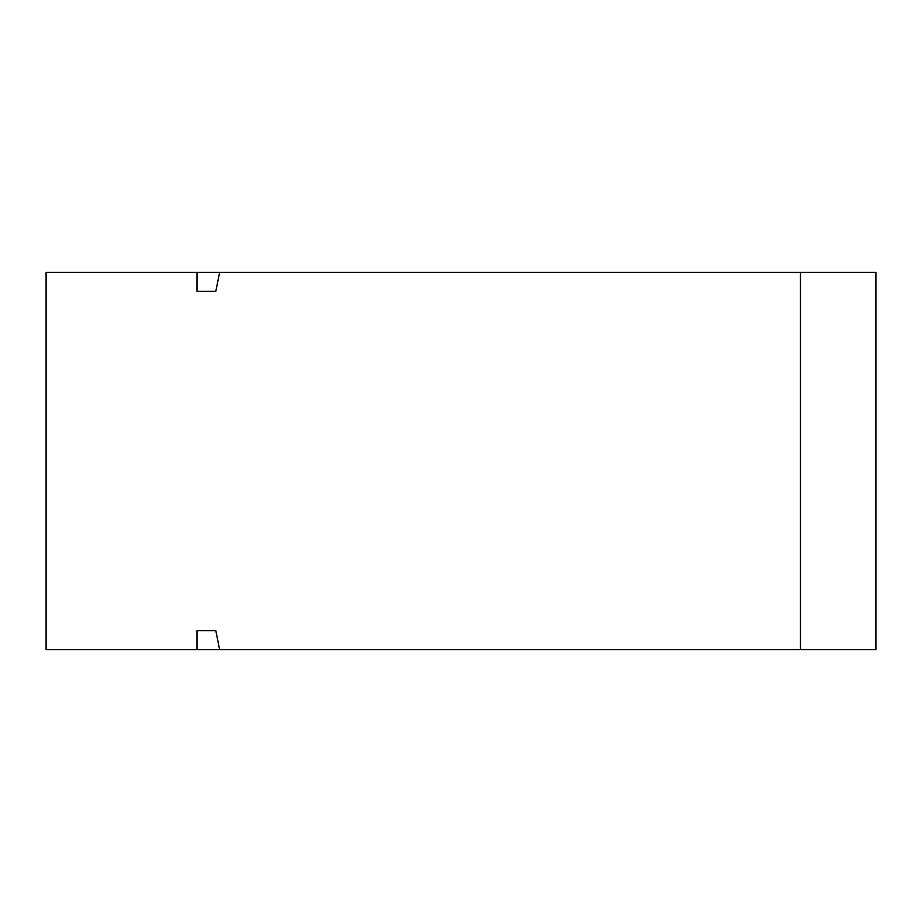 <?xml version="1.0" encoding="UTF-8"?>
<svg xmlns="http://www.w3.org/2000/svg" width="922" height="922" viewBox="0 0 922 922"><rect width="100%" height="100%" fill="white"/><g stroke="black" fill="none" stroke-linecap="round" stroke-linejoin="round"><path stroke-width="1.38" d="M800.469 272.405L875.9 272.405L875.9 649.595L46.1 649.595L46.1 272.405L196.974 272.405L196.974 291.271L215.829 291.271L219.609 272.405L800.469 272.405L800.469 649.595M219.609 649.595L215.829 630.729L196.974 630.729L196.974 649.595M219.609 272.405L196.974 272.405"/></g></svg>
